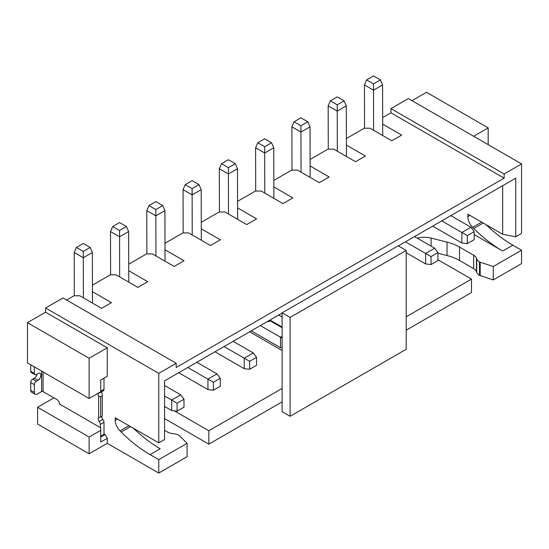 <?xml version="1.0" encoding="UTF-8"?>
<svg xmlns="http://www.w3.org/2000/svg" width="549" height="549" viewBox="0 0 549 549"><rect width="100%" height="100%" fill="white"/><g stroke="black" fill="none" stroke-linecap="round" stroke-linejoin="round"><path stroke-width="0.82" d="M486.071 224.692A119.476 68.982 60 0 0 512.841 245.177L521.55 250.2L521.55 263.609L493.256 279.942L479.51 275.358A10.259 5.922 0 0 1 476.704 272.331L476.47 271.659A10.259 5.922 180 0 0 473.663 268.633L459.52 260.466A41.045 23.696 180 0 0 447.023 255.532L447.023 242.13L431.102 238.081A16.415 9.477 0 0 0 417.357 238.218M382.66 117.596L390.95 112.806L390.95 108.613L408.367 98.559L521.55 163.911L521.55 233.449L515.744 236.797L515.744 178.151L398.389 245.911M411.99 100.659L426.504 92.28L488.178 127.883L473.663 136.262M488.178 144.641L488.178 127.883M521.55 163.911L504.14 173.964L504.14 178.151L176.188 367.494L176.188 363.301L158.778 373.354L158.778 442.892L115.242 417.762L115.242 420.273A10.259 5.922 -120 0 0 120.018 430.903L121.171 432.056A119.476 68.982 -120 0 0 150.069 454.62L158.778 459.65L158.778 473.053L107.261 443.311L89.123 453.783L37.606 424.041L37.606 407.289L53.932 397.86M382.701 135.521L382.584 84.937L380.395 79.907L373.498 75.947L366.608 79.928L373.498 83.88L380.395 79.907M450.811 215.64L470.946 227.265L474.206 231.664L474.206 239.625L467.316 243.605L461.874 242.974L432.667 226.119M441.739 220.876L461.874 232.502L470.946 227.265M364.543 128.219L364.447 84.965L373.512 90.173L373.608 130.271M467.316 243.605L467.316 235.645L461.874 232.502L461.874 242.974M174.376 410.851L208.84 430.745L282.117 388.438L282.117 411.688L290.098 416.293L406.185 349.274L406.185 250.413L290.098 317.432L282.117 312.827L398.203 245.801L406.185 250.413M158.778 459.65L187.072 443.311L179.132 435.378A10.259 5.922 180 0 0 173.889 433.758L172.722 433.621A10.259 5.922 0 0 1 167.479 432.001L164.576 430.327M502.685 185.692L502.685 234.286L467.858 214.179L467.858 216.69A10.259 5.922 -120 0 0 472.634 227.32L473.794 228.473A119.476 68.982 -120 0 0 502.685 251.044L474.206 234.601M447.023 242.13A41.045 23.696 0 0 1 459.52 247.064L473.663 255.23A10.259 5.922 0 0 1 476.47 258.256L476.704 258.929A10.259 5.922 180 0 0 479.51 261.955L493.256 266.539L521.55 250.2M406.185 316.807L471.488 279.105L437.93 259.732M158.778 442.892L164.576 439.543L164.576 380.896L282.117 313.033L282.117 388.438M255.71 191.052L255.614 147.798L264.68 153.006L264.776 193.104M273.869 198.354L273.752 147.77L264.68 153.006L264.666 146.72L271.563 142.74L273.752 147.77M255.614 147.798L257.776 142.761L264.666 146.72M257.776 142.761L264.666 138.78L271.563 142.74M201.311 240.242L201.195 189.659L199.006 184.629L192.116 180.669L185.219 184.649L192.116 188.609L199.006 184.629M270.197 320.815L282.117 327.698M282.117 327.067L271.508 320.945A3.081 1.777 -120 0 0 269.971 320.794A3.081 1.777 -120 0 0 269.861 320.87L269.202 321.371A4.104 2.368 60 0 1 269.051 321.474A4.104 2.368 60 0 1 268.406 321.666L267.788 321.309M260.35 325.605L280.484 337.23L282.117 336.283M183.16 232.941L183.057 189.686L192.123 194.895L192.219 234.993M282.117 338.17L280.484 337.23L280.484 347.702L251.284 330.841M183.057 189.686L185.219 184.649M201.195 189.659L192.123 194.895L192.116 188.609M219.435 211.996L219.332 168.742L228.405 173.951L228.494 214.048M237.593 219.298L237.47 168.715L228.405 173.951L228.391 167.665L235.281 163.684L237.47 168.715M219.332 168.742L221.501 163.705L228.391 167.665M221.501 163.705L228.391 159.725L235.281 163.684M165.036 261.187L164.92 210.603L162.73 205.573L155.834 201.613L148.944 205.594L155.834 209.553L162.73 205.573M233.14 341.313L253.274 352.938L256.541 357.337L256.541 365.291L249.651 369.271L244.209 368.647L215.002 351.785M224.074 346.549L244.209 358.174L253.274 352.938M146.878 253.885L146.775 210.631L155.847 215.839L155.943 255.937M249.651 369.271L249.651 361.311L244.209 358.174L244.209 368.647M249.651 361.311L256.541 357.337M146.775 210.631L148.944 205.594M164.92 210.603L155.847 215.839L155.834 209.553M128.754 282.131L128.638 231.548L126.448 226.517L119.558 222.558L112.669 226.538L119.558 230.498L126.448 226.517M196.865 362.258L216.999 373.883L220.266 378.282L220.266 386.235L213.376 390.215L207.934 389.591L178.727 372.73M187.799 367.494L207.934 379.119L216.999 373.883M110.603 274.829L110.5 231.575L119.572 236.784L119.661 276.881M213.376 390.215L213.376 382.262L207.934 379.119L207.934 389.591M213.376 382.262L220.266 378.282M110.5 231.575L112.669 226.538M128.638 231.548L119.572 236.784L119.558 230.498M92.479 303.075L92.362 252.492L90.173 247.462L83.283 243.502L76.386 247.482L83.283 251.442L90.173 247.462M164.576 385.508L180.724 394.827L183.99 399.226L183.99 407.18L177.094 411.16L171.652 410.535L164.576 406.452M164.576 395.98L171.652 400.063L180.724 394.827M74.321 295.781L74.225 252.519L83.29 257.728L83.386 297.826M177.094 411.16L177.094 403.206L171.652 400.063L171.652 410.535M74.225 252.519L76.386 247.482M92.362 252.492L83.29 257.728L83.283 251.442M177.094 403.206L183.99 399.226M150.069 454.62L160.226 448.759A119.476 68.982 60 0 1 133.455 428.275M105.085 377.547L107.261 376.291L107.261 347.805L89.123 358.277L89.123 398.492L27.45 362.882L27.45 322.668L45.588 312.196L107.261 347.805M45.588 312.196L45.588 308.01L63.005 297.956L176.188 363.301M158.778 373.354L45.588 308.01M103.994 433.888L105.085 434.513L107.261 438.287L107.261 443.311M273.827 180.429L291.697 170.108L297.503 170.108L319.264 182.68L329.132 176.977L310.116 166.004M310.103 159.484L327.973 149.163L333.778 149.163L355.546 161.729L365.414 156.033L346.398 145.06M346.378 138.54L364.248 128.219L370.053 128.219L391.821 140.784L401.69 135.088L382.674 124.108M504.14 178.151L390.95 112.806M66.628 300.049L74.033 295.781L79.831 295.781L101.599 308.346L111.468 302.65L92.452 291.67M92.438 285.151L110.308 274.829L116.114 274.829L137.881 287.401L147.75 281.706L128.734 270.726M128.713 264.206L146.583 253.885L152.389 253.885L174.157 266.457L184.025 260.761L165.009 249.781M164.995 243.262L182.865 232.941L188.671 232.941L210.432 245.513L220.3 239.81L201.284 228.837M201.27 222.318L219.14 211.996L224.946 211.996L246.714 224.568L256.582 218.866L237.566 207.893M237.545 201.373L255.415 191.052L261.221 191.052L282.989 203.624L292.857 197.921L273.841 186.948M290.098 317.432L290.098 416.293M282.117 401.841L208.84 444.148L208.84 430.745M406.185 330.21L471.488 292.514L471.488 279.105M437.93 253.226L447.023 255.532M187.072 443.311L187.072 456.72L158.778 473.053M208.84 444.148L164.576 418.599M480.197 262.353L480.197 275.756M493.256 266.539L493.256 279.942M34.916 374.665A2.772 1.599 -60 0 1 34.34 373.402L30.717 371.302A2.772 1.599 120 0 0 31.286 372.572L34.916 374.665A2.772 1.599 -60 0 0 36.303 374.528L37.97 373.567A4.104 2.368 120 0 1 40.022 373.361A4.104 2.368 120 0 1 40.653 376.655A4.104 2.368 120 0 1 37.97 380.272L36.303 381.232A2.772 1.599 -60 0 0 34.34 384.623L34.34 392.418A4.104 2.368 -60 0 0 35.191 394.299A4.104 2.368 -60 0 0 37.243 394.093L41.6 391.581A1.029 0.59 180 0 1 43.048 391.581L56.835 399.542A4.104 2.368 -120 0 1 59.642 403.673L59.374 403.934L100.728 427.815L100.728 430.327L89.123 437.031L37.606 407.289M89.123 437.031L89.123 453.783M100.295 392.041A3.081 1.777 60 0 1 99.733 392.851A3.081 1.777 60 0 1 99.225 392.995A2.772 1.599 -120 0 0 98.765 393.125A2.772 1.599 -120 0 0 98.628 396.069L98.628 417.755A2.772 1.599 -120 0 0 99.225 421.515A3.081 1.777 60 0 1 100.371 424.391L100.371 427.602M59.738 403.728L59.738 404.146M107.261 376.291L100.728 380.059L100.728 391.787L89.123 398.492M37.154 374.041A4.104 2.368 -60 0 1 34.34 378.172L32.672 379.139A2.772 1.599 120 0 0 30.717 382.529L30.717 390.325A4.104 2.368 120 0 0 31.568 392.199L35.191 394.299M30.717 371.302L30.717 364.769M34.34 366.862L34.34 373.402M100.728 436.194L103.994 434.307L103.994 422.291A3.081 1.777 -120 0 0 102.848 419.415A2.772 1.599 60 0 1 101.888 416.286M99.019 417.514L100.659 416.993L100.659 396.831L102.251 395.904L102.251 393.969A2.772 1.599 60 0 1 101.942 391.574M99.733 392.851L103.356 390.758A3.081 1.777 -120 0 0 103.994 389.351L103.994 378.172M105.085 434.513L100.728 437.031M107.261 438.287L100.728 442.055L100.728 430.327M102.251 395.904L102.251 416.073L100.659 416.993M100.659 396.831L98.628 396.069M89.123 358.277L27.45 322.668M502.685 234.286L515.744 236.797M346.426 156.465L346.302 105.882L344.113 100.851L337.223 96.892L330.333 100.872L337.223 104.825L344.113 100.851M414.529 236.592L434.664 248.21L437.93 252.609L437.93 260.569L431.04 264.549L425.599 263.925L406.185 252.718M405.464 241.828L425.599 253.446L434.664 248.21M328.268 149.163L328.165 105.909L337.237 111.118L337.326 151.215M431.04 264.549L431.04 256.589L425.599 253.446L425.599 263.925M431.04 256.589L437.93 252.609M328.165 105.909L330.333 100.872M346.302 105.882L337.237 111.118L337.223 104.825M310.144 177.409L310.027 126.826L307.838 121.796L300.948 117.836L294.051 121.816L300.948 125.776L307.838 121.796M291.993 170.108L291.89 126.853L300.955 132.062L301.051 172.16M291.89 126.853L294.051 121.816M310.027 126.826L300.955 132.062L300.948 125.776M390.95 108.613L504.14 173.964M282.117 317.013L278.672 315.023M249.651 331.781L282.117 350.53M282.117 347.888L280.484 347.702M467.316 235.645L474.206 231.664M364.447 84.965L366.608 79.928M382.584 84.937L373.512 90.173L373.498 83.88M512.841 245.177L502.685 251.044M272.922 322.387L273.464 322.071M280.162 326.566L280.704 326.257M278.741 325.749L279.283 325.433M275.523 323.889L276.065 323.574M273.8 322.894L274.342 322.579M115.242 420.273L117.417 419.017M431.102 238.081L431.102 246.151M459.52 247.064L459.52 260.466M473.663 255.23L473.663 268.633M476.47 258.256L476.47 271.659M476.704 258.929L476.704 272.331M479.51 261.955L479.51 275.358M43.048 371.893L43.048 391.581M41.6 391.581L41.6 371.055M34.34 392.418L30.717 390.325M34.34 384.623L30.717 382.529M36.303 381.232L32.672 379.139M37.97 380.272L34.34 378.172M103.994 422.291L100.371 424.391M102.848 419.415L99.225 421.515M103.994 389.351L100.728 391.231M467.858 216.69L470.033 215.434M472.634 227.32L481.631 222.125M473.794 228.473L483.209 223.038M120.018 430.903L129.008 425.708M121.171 432.056L130.593 426.621M269.202 321.371L270.451 320.65M270.479 320.65L269.051 321.474"/></g></svg>
